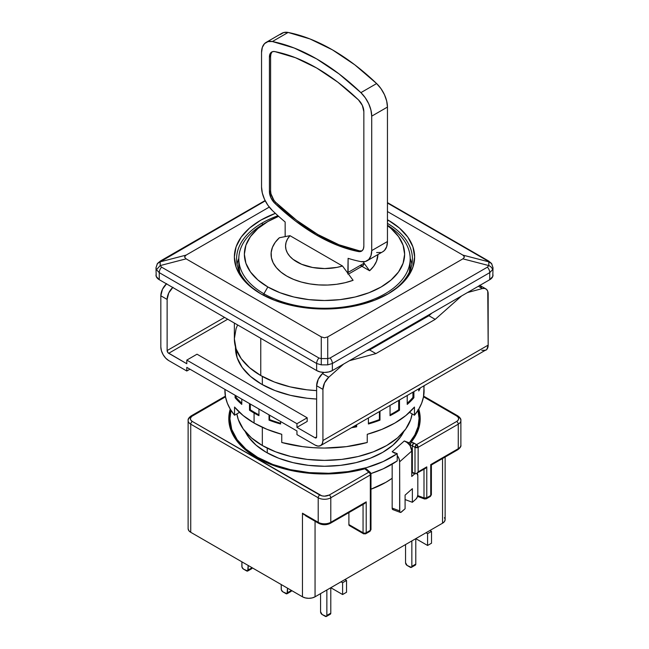 <?xml version="1.0" encoding="UTF-8"?>
<svg xmlns="http://www.w3.org/2000/svg" width="649" height="649" viewBox="0 0 649 649"><rect width="100%" height="100%" fill="white"/><g stroke="black" fill="none" stroke-linecap="round" stroke-linejoin="round"><path stroke-width="0.97" d="M260.76 338.299L260.76 375.552A90.138 52.042 0 0 0 316.631 390.601L306.912 389.798L290.006 386.836L274.422 382.026L260.76 375.552L260.76 338.299M262.334 376.444L262.334 384.638L262.334 376.444M262.334 427.293L262.334 445.522A87.915 50.76 0 0 0 354.719 457.294A87.915 50.76 0 0 0 412.107 413.867L410.728 419.53L405.722 429.054L397.594 437.832L386.666 445.522L373.345 451.834L358.143 456.523L341.65 459.411L324.5 460.384L307.35 459.411L290.857 456.523L275.655 451.834L262.334 445.522L251.406 437.832L243.278 429.054L238.272 419.53L236.893 413.867A87.915 50.76 0 0 0 262.334 445.522L262.334 427.293M267.25 448.151L267.25 452.888L267.25 448.151M277.975 215.728A87.915 50.76 0 0 0 262.334 222.907A87.915 50.76 0 0 0 261.555 294.232A87.915 50.76 180 0 1 236.585 258.797A87.915 50.76 180 0 1 262.334 222.907A87.915 50.76 180 0 1 277.975 215.728M388.24 220.181L387.453 221.544L388.24 220.181A90.138 52.042 180 0 1 388.24 293.778A90.138 52.042 180 0 1 260.76 293.778L260.76 293.778A90.138 52.042 180 0 1 275.371 213.351L260.76 220.181L249.549 228.067L241.225 237.063L236.09 246.831L234.362 256.98L236.09 267.137L241.225 276.896L249.549 285.893L260.76 293.778L274.422 300.252L290.006 305.062L306.912 308.024L324.5 309.021L342.088 308.024L358.994 305.062L374.578 300.252L388.24 293.778L399.451 285.893L407.775 276.896L412.91 267.137L414.638 256.98L412.91 246.831L407.775 237.063L399.451 228.067L388.24 220.181A90.138 52.042 180 0 0 387.453 219.735L388.24 220.181M411.904 264.248A87.915 50.76 0 0 0 410.184 258.343L410.728 259.795M387.453 223.37A87.915 50.76 180 0 1 412.415 258.797A87.915 50.76 180 0 1 387.445 294.232A87.915 50.76 0 0 0 387.453 223.37M262.334 224.749L262.334 222.907L262.334 224.749M237.096 264.248A87.915 50.76 0 0 1 238.816 258.343L238.272 259.795M462.907 258.846L488.819 265.579L488.819 261.847L462.907 255.114L464.489 256.98L462.907 258.846L464.489 256.98L462.907 255.114L387.453 211.55L462.907 255.114L488.819 261.847L487.423 260.752L387.453 203.032L487.423 260.752L491.561 263.591L493.005 267.713L492.526 269.716A5.565 3.586 -158.2 0 0 488.819 265.579L462.907 258.846L327.729 336.888L324.5 337.805L321.271 336.888L321.271 358.581L327.729 358.581L327.729 336.888L462.907 258.846M156.206 273.902L155.995 275.152A11.13 6.425 0 0 0 159.256 279.695L159.256 272.637L316.631 363.497A5.565 3.213 -60 0 1 318.951 358.021A5.565 3.213 120 0 0 316.631 363.497L321.271 364.86L321.271 358.581L318.951 358.021L161.577 267.153A5.565 3.213 120 0 0 159.256 272.637L156.474 269.716L160.181 265.579L160.181 261.847L157.439 263.591L155.995 267.713L156.474 269.716L159.256 272.637A5.565 3.213 -60 0 1 161.577 267.153L160.181 265.579L161.577 267.153L318.951 358.021L321.271 358.581L321.271 336.888L186.093 258.846L160.181 265.579L156.474 269.716L155.995 267.713L157.374 263.543L160.408 261.003A5.565 3.213 60 0 1 161.577 260.752L265.263 200.882L160.181 261.847L186.093 255.114L269.262 207.096L186.093 255.114L160.181 261.847L160.181 265.579L186.093 258.846L184.511 256.98L186.093 255.114L184.511 256.98L186.093 258.846L321.271 336.888L324.5 337.805L327.729 336.888L327.729 358.581L330.049 358.021L487.423 267.153L488.819 265.579L487.423 267.153L330.049 358.021L327.729 358.581L327.729 364.86L332.369 363.497A5.565 3.213 -120 0 0 330.049 358.021A5.565 3.213 60 0 1 332.369 363.497L489.744 272.637A5.565 3.213 -120 0 0 487.423 267.153A5.565 3.213 60 0 1 489.744 272.637L492.526 269.716L493.005 267.713L491.626 263.543L488.592 261.003A5.565 3.213 -60 0 0 487.423 260.752A5.565 3.213 120 0 1 488.608 261.012M327.729 364.86L327.729 358.581L321.271 358.581L321.271 364.86L327.729 364.86L321.271 364.86L316.631 363.497L316.631 370.555A11.13 6.425 0 0 0 332.369 370.555L332.369 363.497L327.729 364.86M491.561 263.591L488.819 261.847L488.819 265.579A5.565 3.586 21.8 0 1 492.526 269.716L489.744 272.637L489.744 279.695L332.369 370.555L332.369 363.497L489.744 272.637L489.744 279.695A11.13 6.425 0 0 0 493.005 275.152L492.794 273.902M160.181 261.847L161.577 260.752A5.565 3.213 -120 0 0 160.392 261.012M316.631 363.497L316.631 370.555L159.256 279.695L159.256 272.637L316.631 363.497M155.995 267.761L156.206 276.409L159.256 279.695L316.631 370.555L320.241 371.95L324.5 372.437L328.759 371.95L332.369 370.555L489.744 279.695L492.794 276.409L493.005 267.761M411.734 325.644L411.401 324.93M237.599 324.93L236.09 328.605L234.362 338.754L236.09 348.911L241.225 358.67L249.549 367.667L260.76 375.552A90.138 52.042 0 0 1 234.362 338.754L234.362 323.056M267.842 221.544L263.908 223.816A85.684 49.47 0 0 0 263.908 293.778L267.842 286.963A80.127 46.257 180 0 1 267.842 221.544A80.127 46.257 180 0 1 278.632 216.328L267.842 221.544L257.88 228.553L250.473 236.552L245.914 245.233L244.373 254.254L245.914 263.275L250.473 271.955L257.88 279.954L267.842 286.963L279.987 292.715L293.835 296.991L308.867 299.627L324.5 300.511L340.133 299.627L355.165 296.991L369.013 292.715L381.158 286.963L391.12 279.954L398.527 271.955L403.086 263.275L404.627 254.254L403.086 245.233L398.527 236.552L391.12 228.553L387.453 225.633A80.127 46.257 180 0 1 377.702 288.846A80.127 46.257 180 0 1 267.842 286.963L263.908 293.778A85.684 49.47 0 0 0 383.875 294.468A85.684 49.47 0 0 0 387.453 225.235A85.684 49.47 180 0 1 410.184 258.797A85.684 49.47 180 0 1 357.291 304.503A85.684 49.47 180 0 1 263.908 293.778L263.908 295.514L263.908 293.778A85.684 49.47 180 0 1 238.816 258.797A85.684 49.47 180 0 1 265.936 222.68M410.184 265.157L409.341 272.101A85.684 49.47 0 0 0 410.184 265.157L410.184 258.797M272.093 51.952L270.982 53.835L270.601 56.414L270.601 190.863A11.13 6.425 -120 0 0 276.012 202.618L296.642 220.327L317.815 234.492A189.184 109.227 -120 0 0 359.611 250.887L358.435 251.569A189.184 109.227 60 0 1 316.631 235.173L317.815 234.492L338.981 244.77L359.611 250.887L361.801 250.855M272.345 51.717A11.13 6.425 -120 0 0 270.601 56.414L269.416 57.096L269.416 191.544L270.601 190.863L270.982 193.889L273.821 200.062M276.012 202.618L274.827 203.299L276.012 202.618A189.184 109.227 -120 0 0 317.815 234.492L316.631 235.173L337.796 245.452L358.435 251.569L360.617 251.536L362.353 250.53L363.464 248.64L363.846 246.06A11.13 6.425 60 0 1 361.542 251.155A11.13 6.425 60 0 1 358.435 251.569L359.611 250.887A11.13 6.425 -120 0 0 362.101 250.765M363.846 246.06L363.846 111.612L362.353 105.422L358.435 99.857A11.13 6.425 60 0 1 363.846 111.612L363.846 246.06M274.827 51.587A189.184 109.227 60 0 1 358.435 99.857L337.796 82.155L316.631 67.983L295.465 57.712L274.827 51.587L272.645 51.62L270.909 52.634L269.797 54.516L269.416 57.096A11.13 6.425 60 0 1 271.72 52.001A11.13 6.425 60 0 1 274.827 51.587M270.601 190.863L270.601 56.414L269.416 57.096L269.416 191.544L270.601 190.863M274.827 203.299A11.13 6.425 60 0 1 269.416 191.544L270.909 197.734L274.827 203.299L295.465 221.009L316.631 235.173A189.184 109.227 60 0 1 274.827 203.299M280.279 34.535L283.743 32.515L288.107 32.45A22.253 12.85 -120 0 0 281.893 33.277L266.155 42.363A22.253 12.85 60 0 1 272.369 41.536L288.107 32.45L272.369 41.536A200.306 115.652 60 0 1 360.893 92.645L376.631 83.559A200.306 115.652 -120 0 0 288.107 32.45L309.954 38.932L332.369 49.811L354.784 64.811L376.631 83.559L360.893 92.645A22.253 12.85 60 0 1 371.715 116.155L387.453 107.069A22.253 12.85 -120 0 0 376.631 83.559L380.995 88.67L384.459 94.689L386.682 101.025L387.453 107.069L387.453 241.517L371.715 250.603L370.944 255.763L368.721 259.535L365.257 261.555L360.893 261.62A200.306 115.652 60 0 1 348.107 258.343L347.807 273.992M382.707 251.788L384.459 250.449L386.682 246.677L387.453 241.517L371.715 250.603A22.253 12.85 60 0 1 367.107 260.793L382.845 251.707A22.253 12.85 -120 0 0 387.453 241.517L387.453 107.069L371.715 116.155L371.715 250.603L371.715 116.155L370.944 110.111L368.721 103.775L365.257 97.756L360.893 92.645L339.046 73.905L316.631 58.897L294.216 48.018L272.369 41.536L268.005 41.601L264.541 43.621L262.318 47.393L261.547 52.553L261.547 187.001L261.547 52.553A22.253 12.85 60 0 1 266.155 42.363M285.179 236.593L285.154 221.999A200.306 115.652 60 0 1 272.369 210.511L268.005 205.4L264.541 199.381L262.318 193.045L261.547 187.001A22.253 12.85 60 0 0 272.369 210.511A200.306 115.652 60 0 0 285.154 221.999L285.154 236.082A5.565 3.213 60 0 0 285.179 236.593M380.995 252.469L376.631 252.534M348.505 274.081L362.694 265.887A5.565 3.213 -120 0 0 363.846 263.34L363.846 261.807L363.545 264.906L362.694 265.887L359.911 265.611M367.107 260.793A22.253 12.85 60 0 1 360.893 261.62A200.306 115.652 60 0 1 348.107 258.343L348.107 272.426A5.565 3.213 60 0 1 348.002 273.407M363.846 263.34L348.107 272.426L363.846 263.34M289.965 235.676L287.556 238.954L286.071 242.402L285.552 245.947L285.998 249.492L287.418 252.948L289.754 256.241L292.959 259.276L301.647 264.281L312.599 267.485L324.727 268.564L336.839 267.404L342.51 266.017L289.965 235.676L279.378 237.745A53.413 30.836 0 0 0 286.728 276.06A53.413 30.836 0 0 0 353.097 280.303L342.51 266.017A38.948 22.488 180 0 1 296.958 261.977A38.948 22.488 180 0 1 289.965 235.676L279.378 237.745L275.217 242.353L272.458 247.301L271.177 252.453L271.412 257.645L273.148 262.748L276.352 267.607L280.92 272.085L286.728 276.06L293.608 279.411L301.371 282.055L309.784 283.897L318.618 284.903L327.623 285.041L336.539 284.303L345.106 282.704L353.097 280.303L342.51 266.017L289.965 235.676M238.816 265.157L239.659 272.101A85.684 49.47 0 0 1 238.816 265.157L238.816 258.797M369.622 270.763A53.413 30.836 0 0 0 377.913 254.554L376.542 261.206L373.783 266.155L369.622 270.763L361.931 266.325L369.622 270.763L363.846 262.942M266.268 452.337A82.35 47.547 180 0 1 245.208 431.553L248.421 436.907L256.031 445.133L266.268 452.337L278.746 458.243L292.983 462.64L308.437 465.349L324.5 466.258L340.563 465.349L356.017 462.64L370.255 458.243L382.732 452.337L392.969 445.133L400.579 436.907L403.792 431.553A82.35 47.547 180 0 1 266.268 452.337M417.98 410.387A94.592 54.613 180 0 1 419.092 418.719A94.592 54.613 180 0 1 409.341 442.861L409.341 444.776A8.899 6.092 48.4 0 1 410.282 446.147L410.282 445.036L410.282 446.147A8.899 6.092 -131.6 0 0 409.341 444.776L407.004 442.48L404.295 440.971L409.341 442.861L409.341 444.776A8.899 6.092 -131.6 0 0 404.295 440.971L392.166 451.745L394.876 453.262M419.092 425.955L419.067 427.204A94.592 54.613 0 0 0 419.092 425.987A94.592 54.613 0 0 0 418.881 422.353M229.908 418.719L231.725 429.37L237.112 439.616L245.849 449.059L257.612 457.334L272.848 464.465L290.314 469.633L309.24 472.61L328.824 473.267L348.229 471.58L366.604 467.621L383.178 461.553L397.22 453.643L392.166 451.745L397.22 453.643L397.22 460.912L397.22 455.557A8.899 6.092 48.4 0 1 399.638 461.812L399.776 511.801L400.757 512.402L405.09 508.759L405.09 495.13L405.09 508.759L401.455 511.988A3.342 1.485 -69.4 0 1 400.279 512.394A3.342 1.485 -69.4 0 1 399.638 510.885L392.166 508.086L392.166 464.14L392.166 508.086L399.638 510.885L399.638 461.812L399.005 458.656L397.22 455.557L397.22 453.643A94.592 54.613 180 0 1 257.612 457.334L257.612 458.235L257.612 457.334A94.592 54.613 180 0 1 229.908 418.719A94.592 54.613 180 0 1 231.02 410.387L229.908 418.719L229.908 425.987A94.592 54.613 0 0 0 229.933 427.204L229.908 425.987M229.908 418.491A95.703 55.254 0 0 0 229.056 422.807M256.826 457.788A95.703 55.254 180 0 1 228.797 418.719A95.703 55.254 180 0 1 230.249 409.13L228.797 418.719L230.638 429.492L236.082 439.86L244.924 449.416L256.826 457.788A95.703 55.254 180 0 0 364.916 468.797L351.255 471.766L336.969 473.502L322.391 473.957L307.861 473.129L293.721 471.036L280.303 467.726L267.907 463.272L256.826 457.788M365.687 468.724L364.916 468.797L368.754 472.212L329.221 495.041C326.066 496.526 322.918 496.526 319.779 495.041A2.223 1.282 120 0 0 318.205 497.767A8.899 5.143 0 0 0 330.795 497.767A2.223 1.282 -120 0 0 329.221 495.041A2.223 1.282 60 0 1 330.795 497.767L370.328 474.938A2.223 1.282 -120 0 0 368.754 472.212A2.223 1.525 -48.4 0 1 370.222 472.358A2.223 1.525 -48.4 0 1 370.62 473.332A2.223 1.282 180 0 1 370.977 474.03A2.223 1.282 180 0 1 370.328 474.938L330.795 497.767A8.899 5.143 180 0 1 318.205 497.767A2.223 1.282 -60 0 1 319.779 495.041L192.299 421.444C189.735 419.619 189.735 417.802 192.299 415.993A2.223 1.282 -120 0 0 191.187 415.879A2.223 1.282 60 0 1 192.299 415.993L225.495 396.823L191.52 416.528L190.344 418.719L190.895 420.244L192.299 421.444A2.223 1.282 120 0 0 190.733 424.17A2.223 1.282 -60 0 1 192.299 421.444L321.847 495.852L324.5 496.169L329.221 495.041L368.754 472.212L364.916 468.797L365.687 468.724M369.865 531.385A2.223 1.282 -120 0 0 370.328 530.363L366.206 532.748A2.223 1.282 60 0 1 365.744 533.762A2.223 1.282 60 0 1 364.633 533.656A2.223 1.282 -60 0 1 363.521 533.762A2.223 1.282 -60 0 1 363.059 532.748A2.223 1.282 0 0 0 366.206 532.748A2.223 1.282 60 0 1 365.744 533.762L369.865 531.385L370.62 528.757L370.977 529.454A2.223 1.282 0 0 1 370.328 530.363L370.328 474.938A2.223 1.282 -120 0 0 368.754 472.212A2.223 1.525 -48.4 0 1 370.23 472.367L370.977 474.03L370.977 529.454L369.865 531.385L368.754 531.271M188.121 420.536A8.899 5.143 0 0 0 190.733 424.17A8.899 5.143 180 0 1 188.121 420.536A8.899 5.143 180 0 1 190.733 416.901A2.223 1.282 60 0 1 191.187 415.879C188.851 417.583 187.829 419.132 188.121 420.536L188.121 528.659A8.899 5.143 0 0 0 190.733 532.294L190.733 424.17L318.205 497.767L318.205 522.299L302.466 513.213L302.466 596.804L190.733 532.294L190.733 424.17L318.205 497.767L318.205 522.299A8.899 5.143 0 0 0 330.795 522.299L330.795 497.767L330.795 522.299L366.206 501.855L366.206 532.748L370.328 530.363L370.328 474.938A2.223 1.282 180 0 0 370.968 474.159M418.743 409.113L420.179 417.494L419.392 425.914L416.39 434.157L411.255 442.05L416.569 444.614L456.701 421.444L458.105 420.244L458.656 418.719L458.105 417.185L456.701 415.993L423.505 396.823L456.701 415.993A2.223 1.282 -60 0 1 457.813 415.879A2.223 1.282 120 0 0 456.701 415.993C459.265 417.81 459.265 419.627 456.701 421.444A2.223 1.282 60 0 1 458.267 424.17A8.899 5.143 0 0 0 460.879 420.536A8.899 5.143 180 0 1 458.267 424.17L458.267 448.702A8.899 5.143 0 0 0 460.879 445.068A8.899 5.143 180 0 1 458.267 448.702A2.223 1.282 60 0 1 457.813 449.716A2.223 1.282 60 0 1 456.701 449.611M429.159 496.404L430.271 496.509L431.382 494.587L431.382 464.976L430.733 464.603L430.733 495.495L426.782 497.775A2.223 1.282 60 0 1 426.32 498.789A2.223 1.282 60 0 1 425.209 498.683A2.223 0.99 -69.4 0 1 424.43 498.951L424 497.945L426.782 497.775L430.733 495.495A2.223 1.282 0 0 0 431.382 494.587L430.271 496.509A2.223 1.282 -120 0 0 430.733 495.495L430.733 464.603L431.212 464.879M457.813 415.879A2.223 1.282 -60 0 1 458.267 416.901A8.899 5.143 180 0 1 460.879 420.536C461.171 419.132 460.149 417.583 457.813 415.879L423.627 396.141M405.552 562.732L405.552 544.56L405.552 562.732L407.126 565.457A2.223 1.282 60 0 1 405.552 562.732M410.273 567.275L407.126 565.457L411.385 567.388A2.223 1.282 60 0 1 410.273 567.275M415.319 565.117A2.223 1.282 -120 0 0 415.782 564.095L411.847 566.366A2.223 1.282 60 0 1 411.385 567.388L411.847 566.366L415.782 564.095L415.782 538.654L427.586 545.468L415.782 538.654L415.782 564.095L415.319 565.117L411.385 567.388M411.847 540.925L411.847 566.366L411.847 540.925M431.52 543.197L427.586 545.468L427.586 533.656L431.52 531.385L431.52 543.197L427.586 545.468L427.586 533.656L426.012 532.748L427.586 533.656L431.52 531.385L429.946 530.476L431.52 531.385L431.52 543.197M241.874 566.366L241.874 561.823L241.996 567.129L243.448 569.092A2.223 1.282 60 0 1 241.874 566.366M246.596 570.909L243.448 569.092L247.707 571.023A2.223 1.282 60 0 1 246.596 570.909M251.642 568.751A2.223 1.282 -120 0 0 252.104 567.729L248.169 570A2.223 1.282 60 0 1 247.707 571.023L248.169 565.457L248.169 570L252.104 567.729L251.642 568.751L247.707 571.023M281.22 589.081L281.22 584.538L281.341 589.844L282.794 591.807A2.223 1.282 60 0 1 281.22 589.081M285.941 593.624L282.794 591.807L287.053 593.738A2.223 1.282 60 0 1 285.941 593.624M289.876 591.353L290.987 591.466A2.223 1.282 -120 0 0 291.45 590.444L287.515 592.715A2.223 1.282 60 0 1 287.053 593.738L287.515 588.172L287.515 592.715L291.45 590.444L290.987 591.466L287.053 593.738M320.565 611.796L320.565 593.624L320.565 611.796L322.139 614.522A2.223 1.282 60 0 1 320.565 611.796M325.287 616.339L322.139 614.522L326.398 616.453A2.223 1.282 60 0 1 325.287 616.339M330.333 614.181A2.223 1.282 -120 0 0 330.795 613.159L326.861 615.43A2.223 1.282 60 0 1 326.398 616.453L326.861 615.43L330.795 613.159L330.795 587.718L342.599 594.533L330.795 587.718L330.795 613.159L330.333 614.181L326.398 616.453M326.861 589.99L326.861 615.43L326.861 589.99M346.534 592.261L342.599 594.533L342.599 582.721L346.534 580.449L346.534 592.261L342.599 594.533L342.599 582.721L341.025 581.812L342.599 582.721L346.534 580.449L344.96 579.541L346.534 580.449L346.534 592.261M302.507 513.254L304.203 514.86L302.507 513.254M319.779 523.208A2.223 1.282 -60 0 1 318.667 523.313A2.223 1.282 -60 0 1 318.205 522.299L302.466 513.213L302.466 596.804L305.354 597.916L308.762 598.313L312.169 597.916L315.057 596.804L442.537 523.208A8.899 5.143 0 0 0 445.141 519.573L444.46 517.602M414.995 447.339L416.569 444.614L418.143 447.339L414.995 447.339L414.995 473.689L416.569 473.535L418.143 471.872L418.143 447.339L458.267 424.17A2.223 1.282 -120 0 0 456.701 421.444L416.569 444.614A2.223 1.282 60 0 1 418.143 447.339A2.223 1.282 180 0 1 414.995 447.339A2.223 1.282 -60 0 1 416.569 444.614L413.754 442.983L412.756 444.224L412.342 445.806L414.995 447.339L412.342 445.806L413.754 442.983L411.255 442.05L410.282 445.036L412.342 445.806L412.342 472.156L414.995 473.689L414.995 447.339M460.879 420.536L460.879 445.068C461.252 446.342 460.23 447.891 457.813 449.716A2.223 1.282 -120 0 0 458.267 448.702L430.733 464.603L458.267 448.702L458.267 424.17L418.143 447.339L418.143 471.872L426.782 466.882L426.782 497.775L426.32 498.789L430.271 496.509M414.208 565.003L414.808 565.214M250.53 568.638L251.139 568.849M329.221 614.068L329.822 614.279M318.205 522.299A2.223 1.282 120 0 0 318.667 523.313C322.553 525.195 326.447 525.195 330.333 523.313A2.223 1.282 -120 0 0 330.795 522.299A8.899 5.143 180 0 1 318.205 522.299M349.357 525.585L348.894 524.57L348.894 512.605L348.894 524.57L363.059 532.748L348.894 524.57A2.223 1.282 120 0 0 349.357 525.585L363.521 533.762A2.223 1.282 -60 0 1 363.059 532.748L363.059 504.427L363.059 532.748A2.223 1.282 0 0 0 366.206 532.748L366.206 501.855L364.633 503.519L366.206 501.855L330.795 522.299A2.223 1.282 60 0 1 330.333 523.313A2.223 1.282 60 0 1 329.221 523.208L328.28 523.654M370.23 472.367L366.344 468.935M419.944 422.807A95.703 55.254 0 0 0 419.092 418.491M418.751 409.13A95.703 55.254 180 0 1 420.203 418.719A95.703 55.254 180 0 1 411.255 442.05L411.231 442.074M188.121 528.659L188.802 530.622L190.733 532.294L302.466 596.804A8.899 5.143 0 0 0 315.057 596.804L442.537 523.208L442.537 458.535L442.537 523.208L444.46 521.536L445.141 519.573L445.141 457.034M315.057 596.804L315.057 521.236L315.057 596.804M327.153 524.019L321.847 524.019M410.574 443.405L410.282 445.036L412.342 445.806L412.342 472.156L411.758 471.937L411.758 451.039L410.282 446.147A8.899 6.092 -131.6 0 1 411.758 451.039L411.758 476.48L414.792 473.786A5.565 2.474 -69.4 0 1 414.938 473.656L411.758 472.65L414.792 473.786L411.758 476.48L411.758 471.937L415.717 473.827L425.444 468.391L426.782 466.882L418.143 471.872L416.569 473.535M392.166 478.272L385.879 482.321L370.977 489.208A86.804 50.111 0 0 0 392.166 478.264M426.32 498.789L424.43 498.951A2.223 0.99 -69.4 0 1 424 497.945L424 469.243L424 497.945A2.223 1.282 0 0 0 426.782 497.775L426.782 466.882L425.444 468.391M424 497.945L417.737 495.593L424 497.945M412.366 488.665L405.09 495.13L412.366 488.665L412.366 502.294L405.09 499.568L412.366 502.294L412.366 488.665M416.001 499.057L412.366 502.294L416.001 499.057A3.342 1.485 -69.4 0 0 417.818 494.716L417.818 475.636L417.818 494.716L417.283 497.118L416.001 499.057M417.015 473.267A5.565 2.474 -69.4 0 1 417.818 475.636L416.934 473.21M393.294 509.603L392.702 509.538L392.166 508.086A3.342 1.485 110.6 0 0 392.815 509.595L400.279 512.394M399.638 461.812L411.758 451.039L399.638 461.812M370.928 473.567A94.592 54.613 0 0 0 397.22 460.912L383.178 468.821L370.928 473.567M417.826 409.819L419.084 418.264L418.07 426.726L414.792 434.992L409.341 442.861L404.295 440.971L392.166 451.745M235.692 351.482A89.027 51.401 180 0 1 236.114 348.967A89.027 51.401 0 0 0 235.701 351.474M261.547 384.184A89.027 51.401 180 0 1 235.473 347.84A89.027 51.401 180 0 1 235.49 346.955L237.185 357.867L242.247 367.512L250.473 376.396L261.547 384.184L275.038 390.576L290.428 395.33L307.131 398.251L316.631 399.038A89.027 51.401 180 0 1 261.547 384.184M224.919 389.392L225.511 396.912L227.345 403.199L230.363 409.324L234.54 415.23L234.54 407.053A99.597 57.501 0 0 0 254.075 423.034L254.075 413.032A99.597 57.501 180 0 1 249.508 410.217L250.303 409.762L250.303 404.043L250.303 409.762L249.508 410.217L249.508 403.589L249.508 410.217A99.597 57.501 0 0 0 254.075 413.032A99.597 57.501 0 0 0 258.951 415.668L258.951 409.04L258.951 415.668A99.597 57.501 180 0 1 254.075 413.032L254.075 423.034A99.597 57.501 0 0 0 281.755 434.311L281.755 442.488A99.597 57.501 0 0 0 367.245 442.488L367.245 434.311A99.597 57.501 0 0 0 414.46 407.053L414.46 415.23A99.597 57.501 0 0 0 424.097 390.544L423.797 386.05M269.027 420.138L269.027 414.857L269.027 420.138L269.586 419.579A98.486 56.861 0 0 0 280.595 423.27A98.486 56.861 180 0 1 269.586 419.579L269.586 415.182L269.586 419.579L269.027 420.138A99.597 57.501 0 0 0 280.595 423.992A99.597 57.501 180 0 1 269.027 420.138M280.595 421.534L280.595 423.992L280.595 421.534M356.666 426.799A99.597 57.501 180 0 1 351.653 427.699A99.597 57.501 0 0 0 356.666 426.799L356.382 424.973L356.382 426.174A98.486 56.861 180 0 1 353.299 426.75A98.486 56.861 0 0 0 356.382 426.174L356.666 424.803L356.666 426.799M368.405 423.992L368.405 418.029L368.405 423.992A99.597 57.501 0 0 0 379.973 420.138A99.597 57.501 180 0 1 368.405 423.992M379.973 411.352L379.973 420.138L379.414 419.579L379.414 411.677L379.414 419.579A98.486 56.861 180 0 1 368.405 423.27A98.486 56.861 0 0 0 379.414 419.579L379.973 420.138L379.973 411.352M390.049 415.668L390.049 405.536L390.049 415.668A99.597 57.501 0 0 0 399.492 410.217A99.597 57.501 180 0 1 390.049 415.668M399.492 400.084L399.492 410.217L398.697 409.762L398.697 400.538L398.697 409.762A98.486 56.861 180 0 1 390.049 414.816A98.486 56.861 0 0 0 398.697 409.762L399.492 410.217L399.492 400.084M407.223 404.4L407.223 395.614L407.223 404.4A99.597 57.501 0 0 0 413.9 397.723A99.597 57.501 180 0 1 407.223 404.4M413.9 391.761L413.9 397.723L412.934 397.399L412.934 392.321L412.934 397.399A98.486 56.861 180 0 1 407.223 403.232A98.486 56.861 0 0 0 412.934 397.399L413.9 397.723L413.9 391.761M418.759 390.949L418.759 388.954L418.759 390.949A99.597 57.501 0 0 0 420.325 388.053A99.597 57.501 180 0 1 418.759 390.949M236.066 395.825L236.066 397.399A98.486 56.861 0 0 0 241.777 403.232A98.486 56.861 180 0 1 236.066 397.399L236.066 395.825M250.303 409.762A98.486 56.861 0 0 0 258.951 414.816A98.486 56.861 180 0 1 250.303 409.762M168.699 360.56A11.13 6.425 60 0 1 160.83 346.931L161.423 350.76L163.134 354.687L165.682 358.134L168.699 360.56L186.798 371.009L186.798 367.375L296.958 430.977L296.958 434.619L315.057 445.068L318.067 446.114L320.622 445.612A11.13 6.425 60 0 1 315.057 445.068L296.958 434.619L296.958 430.977L186.798 367.375L186.798 371.009L189.946 369.192L186.798 371.009L168.699 360.56M481.842 350.371L485.866 350.209A11.13 6.425 -120 0 0 488.17 345.114L322.926 440.517A11.13 6.425 60 0 1 320.622 445.612L322.326 443.648L322.926 440.517L322.926 389.376L324.549 382.902L328.759 377.231L322.464 373.597L323.786 372.429L322.464 373.597A11.13 6.425 120 0 0 316.631 385.741L322.926 389.376A11.13 6.425 -60 0 1 328.759 377.231L343.597 364.073L328.759 377.231L322.464 373.597L318.253 379.267L316.631 385.741L316.631 436.882A2.223 1.282 60 0 1 316.168 437.905A2.223 1.282 60 0 1 315.057 437.791L316.631 436.882L316.168 437.905L315.057 437.791L296.958 427.342L296.958 423.708L307.188 417.802L197.02 354.2L186.798 360.106L296.958 423.708L186.798 360.106L186.798 363.74L168.699 353.291A2.223 1.282 60 0 1 167.126 350.565L167.126 299.424L168.748 292.95L172.958 287.28M320.622 445.612L486.847 349.397L488.17 345.114L487.756 291.296L486.547 289.381L484.673 288.432L482.337 288.562L478.362 286.266L482.337 288.562L467.499 292.537L482.337 288.562A11.13 6.425 -60 0 1 485.866 288.878A11.13 6.425 -60 0 1 488.17 293.973L488.17 345.114L322.926 440.517L322.926 389.376L316.631 385.741L316.631 436.882L315.057 437.791L296.958 427.342L296.958 423.708L307.188 417.802L197.02 354.2L186.798 360.106L186.798 363.74L168.091 352.805L167.126 350.565L224.562 317.402L167.126 350.565L167.126 299.424A11.13 6.425 -60 0 1 172.731 287.483M428.908 315.73L431.845 313.126L428.908 315.73L435.195 319.365L428.908 315.73L369.606 349.965L428.908 315.73M461.634 295.928L435.195 319.365L375.901 353.6L369.606 349.965L375.901 353.6L349.47 360.682L375.901 353.6L435.195 319.365L461.634 295.928M366.669 350.752L369.606 349.965L366.669 350.752M235.1 395.265L235.1 397.723L236.066 397.399L235.1 397.723A99.597 57.501 0 0 0 241.777 404.4L241.777 399.119L241.777 404.4A99.597 57.501 180 0 1 235.1 397.723L235.1 395.265M224.903 389.376L224.903 390.544A99.597 57.501 0 0 0 234.54 415.23L239.513 412.358L234.54 415.23L234.54 407.053L243.124 415.522L254.075 423.034L267.08 429.354L281.755 434.311L281.755 442.488L302.588 446.642L313.475 447.696L324.5 448.053L346.412 446.642L367.245 442.488L367.245 434.311L381.92 429.354L394.925 423.034L405.876 415.522L414.46 407.053L414.46 415.23L418.637 409.324L421.655 403.199L423.489 396.912L424.097 385.871M409.487 412.358L414.46 415.23L409.487 412.358M423.651 317.856L424.438 318.31L423.651 317.856M166.436 283.848A11.13 6.425 120 0 0 160.83 295.79L167.126 299.424L160.83 295.79L160.83 346.931L160.83 295.79L162.453 289.316L166.663 283.645M481.461 287.661L480.252 285.747M307.188 421.436L307.188 417.802L307.188 421.436L296.958 427.342L307.188 421.436M227.71 319.219L168.699 353.291L227.71 319.219M421.29 320.127L420.503 319.673L421.29 320.127M414.638 323.056L414.638 323.965M387.453 202.61L488.592 261.003M160.408 261.003L265.1 200.557M236.585 350.249L236.585 355.944M419.092 418.719L419.092 425.987M225.373 396.141L191.187 415.879M305.29 515.598L318.667 523.313M363.521 533.762L365.744 533.762M431.382 464.976L457.813 449.716M364.633 503.519L330.333 523.313M417.55 496.371L424.43 498.951M485.866 288.878L479.57 285.244"/></g></svg>
